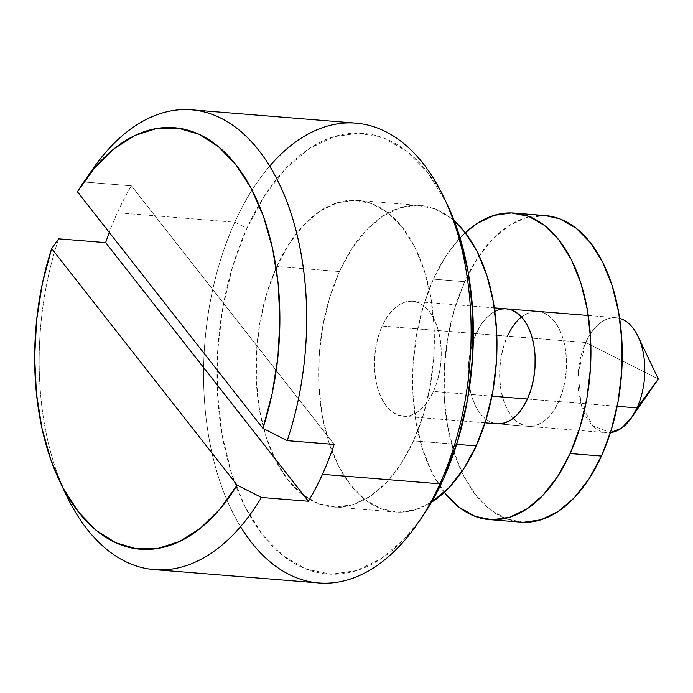<?xml version="1.0" encoding="UTF-8"?>
<svg xmlns="http://www.w3.org/2000/svg" width="693" height="693" viewBox="0 0 693 693"><rect width="100%" height="100%" fill="white"/><g stroke="black" fill="none" stroke-linecap="round" stroke-linejoin="round"><path stroke-width="0.52" stroke-dasharray="3.46 2.6" d="M447.331 204.66A221.05 127.373 -85.4 0 0 246.907 228.326L234.806 222.245A230.656 132.909 94.6 0 1 269.724 166.103M585.741 342.507A57.666 33.229 94.6 0 1 619.655 318.382A57.666 33.229 -85.4 0 0 616.025 317.732A57.666 33.229 -85.4 0 0 585.741 342.507L382.172 326.039A57.666 33.229 94.6 0 1 412.465 301.264A57.666 33.229 94.6 0 1 439.033 333.194A57.666 33.229 94.6 0 1 433.446 391.432L491.909 396.162L433.446 391.432L428.768 400.043L423.276 407.068L417.195 412.231L410.758 415.341L404.201 416.268L397.782 414.994L391.753 411.555L386.339 406.081L381.748 398.796L378.161 389.968L375.71 379.937L374.497 369.092L374.566 357.857L375.909 346.647L378.482 335.906L382.172 326.039L386.859 317.429L392.351 310.412L398.432 305.249L404.868 302.139L411.425 301.204L417.844 302.486L423.873 305.925L429.288 311.391L433.879 318.685L437.465 327.512L439.916 337.534L441.129 348.38L441.06 359.624L439.717 370.833L437.144 381.574L433.446 391.432A57.666 33.229 94.6 0 1 403.161 416.216A57.666 33.229 94.6 0 1 376.594 384.277A57.666 33.229 94.6 0 1 382.172 326.039L585.741 342.507A57.666 33.229 -85.4 0 0 580.154 400.745A57.666 33.229 -85.4 0 0 606.721 432.683A57.666 33.229 -85.4 0 0 610.412 432.631L592.81 425.823L580.873 403.56L578.248 372.643L585.741 342.507L658.35 379.01L585.741 342.507M527.399 399.038L617.177 406.306L527.399 399.038M413.539 440.869L456.652 444.352L413.539 440.869L401.056 463.825L386.425 482.545L370.201 496.318L353.023 504.599L335.542 507.094L318.425 503.681L302.347 494.507L287.907 479.92L275.667 460.49L266.103 436.945L259.58 410.204L256.341 381.289L256.514 351.316L260.1 321.431L266.952 292.784L276.81 266.476A153.768 88.609 94.6 0 1 357.579 200.398A153.768 88.609 94.6 0 1 428.421 285.568A153.768 88.609 94.6 0 1 413.539 440.869A153.768 88.609 94.6 0 1 332.779 506.938A153.768 88.609 94.6 0 1 261.937 421.777A153.768 88.609 94.6 0 1 276.81 266.476L289.302 243.52L303.932 224.801L320.157 211.027L337.335 202.737L354.816 200.251L371.924 203.655L388.011 212.829L402.451 227.417L414.683 246.855L424.255 270.391L430.777 297.141L434.017 326.048L433.835 356.029L430.258 385.914L423.406 414.561L413.539 440.869M339.449 271.543L276.81 266.476L339.449 271.543A153.768 88.609 -85.4 0 0 324.567 426.845A153.768 88.609 -85.4 0 0 395.408 512.006A153.768 88.609 -85.4 0 0 431.514 502.234L415.653 509.667L398.172 512.162L381.063 508.749L364.977 499.575L350.545 484.996L338.305 465.557L328.742 442.013L322.21 415.272L318.971 386.356L319.152 356.384L322.739 326.498L329.591 297.851L339.449 271.543A153.768 88.609 -85.4 0 1 420.218 205.466A153.768 88.609 -85.4 0 1 454.279 220.92L450.649 217.897L434.563 208.723L417.455 205.319L399.965 207.805L382.787 216.095L366.571 229.868L351.931 248.588L339.449 271.543M355.951 123.129A230.656 132.909 -85.4 0 0 234.806 222.245L117.36 212.742A230.656 132.909 94.6 0 1 131.41 185.811L84.433 182.016A230.656 132.909 94.6 0 1 88.228 175.892M62.976 487.811A230.656 132.909 94.6 0 1 58.662 238.825A230.656 132.909 -85.4 0 0 66.346 495.226M92.723 169.127A230.656 132.909 -85.4 0 0 84.433 182.016L131.41 185.811L334.182 444.438L131.41 185.811A230.656 132.909 94.6 0 0 117.36 212.742A230.656 132.909 94.6 0 0 109.269 232.389A230.656 132.909 94.6 0 1 117.36 212.742L234.806 222.245A230.656 132.909 -85.4 0 0 212.482 455.197A230.656 132.909 -85.4 0 0 318.745 582.943M447.158 204.296L427.503 172.176L406.748 151.213L383.627 138.028L359.035 133.125L333.905 136.703L309.208 148.623L285.888 168.416L264.856 195.331L246.907 228.326L232.735 266.138L222.877 307.32L217.732 350.277L217.472 393.373L222.124 434.935L231.514 473.38L245.261 507.215L262.855 535.161L283.602 556.124L306.722 569.308L331.323 574.211L356.453 570.634L381.15 558.723L404.469 538.929L421.742 517.602M84.433 182.016L77.425 191.779L84.433 182.016M240.558 526.671A230.656 132.909 94.6 0 1 234.806 222.245L246.907 228.326A221.05 127.373 -85.4 0 0 252.096 519.542A221.05 127.373 -85.4 0 0 422.046 517.169M528.43 426.351L497.115 423.813A57.666 33.229 94.6 0 1 470.547 391.874A57.666 33.229 94.6 0 1 476.126 333.645L507.441 336.174A57.666 33.229 -85.4 0 0 501.862 394.412A57.666 33.229 -85.4 0 0 528.43 426.351A57.666 33.229 -85.4 0 0 558.714 401.568L562.413 391.71L564.986 380.968L566.328 369.759L566.398 358.515L565.185 347.669L562.733 337.647L559.147 328.82L554.556 321.526L549.142 316.06L543.113 312.621L536.694 311.339L530.136 312.274L523.7 315.384L517.619 320.547L512.127 327.564L507.441 336.174L503.75 346.041L501.178 356.782L499.835 367.992L499.766 379.227L500.978 390.072L503.43 400.104L507.016 408.931L511.607 416.216L517.021 421.69L523.05 425.13L529.469 426.403L536.027 425.476L542.463 422.366L548.544 417.203L554.036 410.178L558.714 401.568A57.666 33.229 -85.4 0 0 564.301 343.338A57.666 33.229 -85.4 0 0 537.733 311.4A57.666 33.229 -85.4 0 0 521.517 316.961M444.291 492.333A153.768 88.609 94.6 0 1 433.402 279.14A153.768 88.609 94.6 0 1 465.289 232.744L460.524 237.465L445.885 256.185L433.402 279.14L464.717 281.679L433.402 279.14L423.544 305.448L416.684 334.095L413.106 363.981L412.924 393.953L416.164 422.869L422.687 449.618L432.259 473.154L444.49 492.593M545.486 215.601A153.768 88.609 -85.4 0 0 464.717 281.679L477.2 258.723L491.839 240.003L508.056 226.23L525.233 217.94L545.27 215.584M523.44 522.297L506.332 518.884L490.246 509.71L475.814 495.131L463.574 475.693L454.01 452.148L447.479 425.407L444.248 396.491L444.421 366.519L448.007 336.633L454.859 307.987L464.717 281.679A153.768 88.609 -85.4 0 0 449.835 436.98A153.768 88.609 -85.4 0 0 520.677 522.141M506.332 308.853L498.821 309.736L492.376 312.846L486.295 318.009L480.812 325.034L476.126 333.645L472.427 343.503L469.863 354.244L468.52 365.454L468.451 376.697L469.663 387.543L472.115 397.565L475.701 406.393L480.284 413.686L485.698 419.152L491.735 422.591L498.146 423.873M507.441 336.174L476.126 333.645A57.666 33.229 94.6 0 1 494.837 311.4M412.465 301.264L494.334 307.883M588.288 315.488L616.025 317.732M357.579 200.398L420.218 205.466M59.572 481.003L59.789 481.462M332.779 506.938L395.408 512.006M403.161 416.216L485.031 422.843M497.193 423.821L606.721 432.683M83.749 182.077L84.113 181.557M537.733 311.4L506.418 308.861"/><path stroke-width="1.04" d="M154.331 569.637L318.745 582.943A230.656 132.909 -85.4 0 0 439.899 483.827L443.451 479.01A221.05 127.373 -85.4 0 0 447.331 204.66L443.936 197.548A230.656 132.909 94.6 0 1 439.899 483.827A230.656 132.909 -85.4 0 0 462.214 250.883A230.656 132.909 -85.4 0 0 355.951 123.129L191.537 109.823A230.656 132.909 94.6 0 1 287.205 440.644L334.182 444.438A230.656 132.909 94.6 0 1 322.453 474.333L439.899 483.827L322.453 474.333A230.656 132.909 94.6 0 1 308.411 501.256L261.434 497.453L237.127 485.152L219.612 509.416L200.182 528.404L179.435 541.536L157.995 548.414L136.538 548.821L115.722 542.74L96.18 530.362L78.526 512.066L63.297 488.418L50.97 460.152L41.918 428.135L36.417 393.355L34.65 356.878L36.66 319.837L42.386 283.368L51.654 248.596L237.127 485.152A211.434 121.829 94.6 0 1 59.572 481.003A211.434 121.829 94.6 0 1 51.654 248.596L58.662 238.825L105.639 242.628A230.656 132.909 94.6 0 1 109.269 232.389A230.656 132.909 94.6 0 0 105.639 242.628L308.411 501.256L105.639 242.628L58.662 238.825L51.654 248.596L237.127 485.152L261.434 497.453A230.656 132.909 94.6 0 1 154.331 569.637A230.656 132.909 94.6 0 1 62.976 487.811M269.724 166.103A230.656 132.909 94.6 0 1 443.936 197.548M619.655 318.382A57.666 33.229 94.6 0 1 638.019 336.339A57.666 33.229 94.6 0 1 637.014 407.908L658.35 379.01L637.014 407.908A57.666 33.229 -85.4 0 0 619.655 318.382M491.909 396.162L527.399 399.038L491.909 396.162M617.177 406.306L637.014 407.908L617.177 406.306M456.652 444.352L476.178 445.937A153.768 88.609 -85.4 0 0 454.279 220.92L465.081 232.484L477.321 251.923L486.884 275.459L493.416 302.209L496.647 331.115L496.474 361.096L492.888 390.982L486.036 419.629L476.178 445.937L456.652 444.352M88.228 175.892A230.656 132.909 94.6 0 1 191.537 109.823M59.572 481.003L66.346 495.226A230.656 132.909 -85.4 0 0 261.434 497.453L308.411 501.256A230.656 132.909 94.6 0 0 322.453 474.333A230.656 132.909 94.6 0 0 334.182 444.438L287.205 440.644A230.656 132.909 -85.4 0 0 262.872 155.734A230.656 132.909 -85.4 0 0 92.723 169.127L83.749 182.077A211.434 121.829 94.6 0 1 239.085 168.927A211.434 121.829 94.6 0 1 262.898 428.335L77.425 191.779L94.932 167.524L114.362 148.527L135.118 135.395L156.557 128.517L178.014 128.118L198.83 134.199L218.373 146.578L236.027 164.865L251.247 188.513L263.583 216.779L272.635 248.796L278.127 283.584L279.903 320.062L277.893 357.103L272.167 393.572L262.898 428.335L287.205 440.644L262.898 428.335L77.425 191.779A211.434 121.829 94.6 0 1 83.749 182.077M421.742 517.602L425.502 512.014L443.451 479.01L457.623 441.198L467.48 400.017L472.626 357.06L472.886 313.972L468.225 272.401L458.844 233.965L447.158 204.296M431.514 502.234A153.768 88.609 -85.4 0 0 476.178 445.937L463.686 468.892L449.055 487.612L431.514 502.234M610.412 432.631A57.666 33.229 -85.4 0 0 637.014 407.908L631.427 417.862L621.482 428.205L610.412 432.631M417.558 523.639L422.046 517.169A221.05 127.373 -85.4 0 0 443.451 479.01L439.899 483.827A230.656 132.909 94.6 0 1 417.558 523.639A230.656 132.909 94.6 0 1 240.558 526.671M498.146 423.873L504.703 422.938L511.148 419.828L517.229 414.665L522.721 407.649L527.399 399.038A57.666 33.229 94.6 0 1 497.115 423.813L485.031 422.843M514.163 213.072A153.768 88.609 94.6 0 0 465.289 232.744L476.741 223.692L493.918 215.41L511.399 212.916L528.516 216.329L544.594 225.502L559.034 240.081L571.275 259.52L580.838 283.065L587.361 309.806L590.601 338.721L590.427 368.693L586.841 398.579L579.989 427.226L570.131 453.534L601.446 456.072A153.768 88.609 -85.4 0 0 616.328 300.771A153.768 88.609 -85.4 0 0 545.486 215.601L514.163 213.072A153.768 88.609 94.6 0 1 585.013 298.233A153.768 88.609 94.6 0 1 570.131 453.534L557.64 476.489L543.009 495.209L526.793 508.983L509.606 517.273L492.125 519.759L475.017 516.354L458.931 507.181L444.291 492.333A153.768 88.609 94.6 0 0 489.362 519.611L520.677 522.141A153.768 88.609 -85.4 0 0 601.446 456.072L588.963 479.028L574.324 497.747L558.108 511.521L540.921 519.802L523.44 522.297M545.27 215.584L559.831 218.858L575.918 228.032L590.349 242.619L602.589 262.058L612.153 285.594L618.684 312.344L621.916 341.259L621.742 371.231L618.156 401.117L611.304 429.764L601.446 456.072L570.131 453.534A153.768 88.609 94.6 0 1 489.362 519.611M494.837 311.4A57.666 33.229 94.6 0 1 506.418 308.861A57.666 33.229 94.6 0 1 532.978 340.8A57.666 33.229 94.6 0 1 527.399 399.038L531.098 389.171L533.671 378.43L535.013 367.221L535.083 355.985L533.861 345.14L531.418 335.109L527.832 326.282L523.241 318.997L517.827 313.522L511.798 310.083L506.332 308.853M521.517 316.961A57.666 33.229 -85.4 0 0 507.441 336.174M638.019 336.339L658.35 379.01L631.427 417.862M494.334 307.883L588.288 315.488"/></g></svg>
